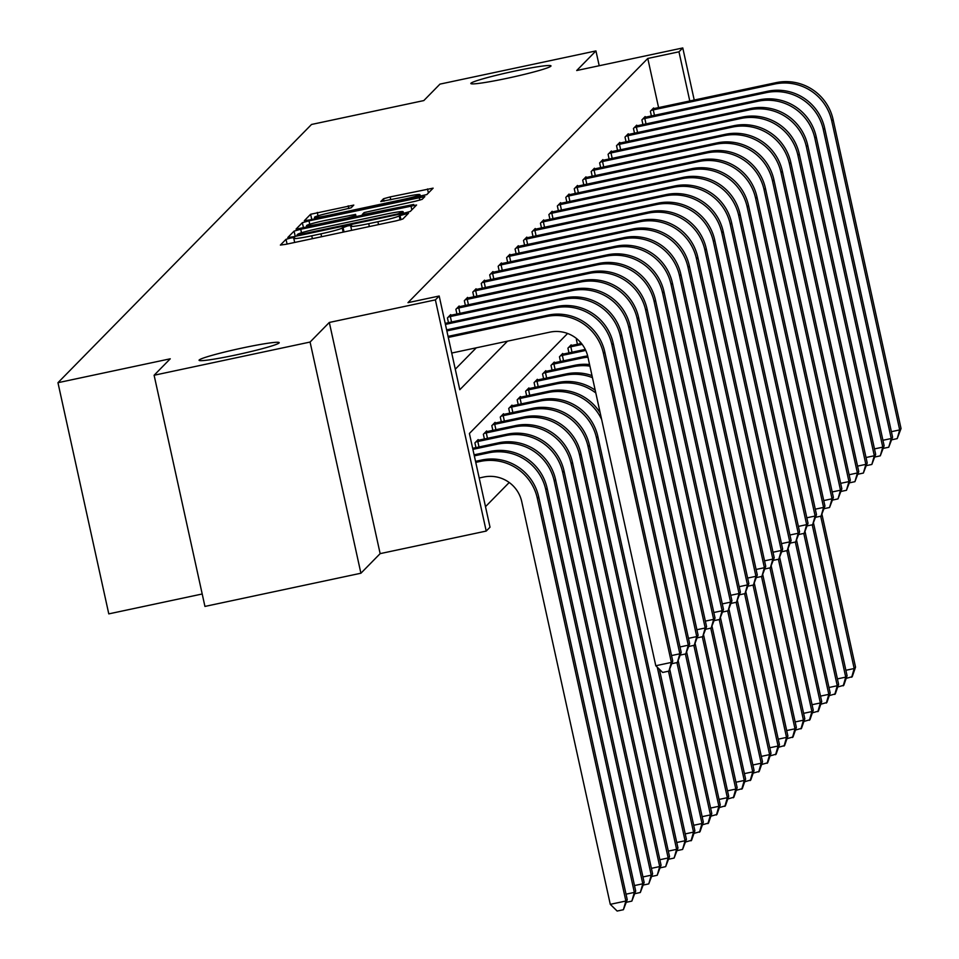 <?xml version="1.0" encoding="UTF-8"?>
<svg xmlns="http://www.w3.org/2000/svg" width="959" height="959" viewBox="0 0 959 959"><rect width="100%" height="100%" fill="white"/><g stroke="black" fill="none" stroke-linecap="round" stroke-linejoin="round"><path stroke-width="1.44" d="M290.685 238.024L286.022 239.318L280.376 245.072L285.962 244.305L396.199 220.846L402.852 219L408.51 213.246L399.196 215.823A20.139 1.331 -12.4 0 1 377.906 221.721L368.712 223.675A20.139 1.331 -12.4 0 1 350.754 226.264A20.139 1.331 -12.4 0 1 350.826 226.108L351.569 225.341L347.637 225.904L342.243 227.942A20.139 1.331 -12.4 0 1 320.953 233.84L311.759 235.794A20.139 1.331 -12.4 0 1 293.79 238.383A20.139 1.331 -12.4 0 1 293.862 238.24L294.617 237.46L290.685 238.024M507.443 78.23A41.033 2.721 -12.4 0 0 550.993 65.883A41.033 2.721 -12.4 0 0 514.384 71.17A41.033 2.721 -12.4 0 0 470.833 83.505A41.033 2.721 -12.4 0 0 507.443 78.23M235.674 355.01A41.033 2.721 -12.4 0 0 279.213 342.663A41.033 2.721 -12.4 0 0 242.615 347.937A41.033 2.721 -12.4 0 0 199.064 360.284A41.033 2.721 -12.4 0 0 235.674 355.01M353.787 205.082L310.62 214.265L304.315 220.714L309.937 219.899L426.815 194.593L433.12 188.156L390.145 196.919L383.492 198.765L380.783 201.546L404.926 196.787A16.83 1.115 -12.4 0 1 419.946 194.629A16.83 1.115 -12.4 0 1 402.073 199.688L329.512 215.14A16.83 1.115 -12.4 0 1 314.492 217.297A16.83 1.115 -12.4 0 1 332.353 212.239L351.102 207.815L353.787 205.082M658.593 107.648L647.781 58.451L678.972 51.81L682.772 47.95L694.232 100.072M154.111 375.245L310.081 342.051L360.908 573.23L204.938 606.424L154.111 375.245L170.258 358.798L57.96 382.701L311.519 124.466L423.818 100.575L439.965 84.116L595.947 50.923L576.707 70.522L682.772 47.95M360.908 573.23L380.148 553.631L329.321 322.452L310.081 342.051M329.321 322.452L435.386 299.879L439.186 296.019L459.793 389.738L507.479 341.176M647.781 58.451L407.983 302.66L439.186 296.019M300.73 229.273L294.077 231.119L287.796 237.508L293.382 236.753L403.619 213.294L410.272 211.448L416.578 205.01L300.73 229.273L301.498 232.785M296.067 229.081L302.349 222.692L309.002 220.846L424.849 196.583L422.14 199.364L415.487 201.21L364.12 212.562L362.322 214.432L367.932 213.617L413.725 204.471L296.079 229.165M599.207 65.739L595.947 50.923M57.96 382.701L108.787 613.88L202.205 593.993M455.273 369.215L476.287 347.805M448.476 322.668L447.433 317.932L450.682 314.612L450.838 315.319M456.928 314.049L455.885 309.313L459.145 306.005L459.301 306.712M465.391 305.442L464.348 300.706L467.596 297.398L467.752 298.105M473.842 296.834L472.799 292.099L476.048 288.779L476.203 289.486M482.293 288.215L481.25 283.48L484.511 280.172L484.667 280.879M490.756 279.608L489.713 274.873L492.962 271.565L493.118 272.272M499.207 271.001L498.165 266.266L501.413 262.946L501.569 263.653M507.659 262.382L506.628 257.647L509.876 254.339L510.032 255.046M516.122 253.775L515.079 249.04L518.328 245.732L518.483 246.439M524.573 245.156L523.53 240.433L526.791 237.113L526.947 237.82M533.024 236.549L531.993 231.814L535.242 228.506L535.398 229.213M541.487 227.942L540.444 223.207L543.693 219.899L543.849 220.594M549.939 219.323L548.896 214.588L552.156 211.28L552.312 211.987M558.402 210.716L557.359 205.981L560.607 202.673L560.763 203.38M566.853 202.109L565.81 197.374L569.059 194.054L569.214 194.761M575.304 193.49L574.261 188.755L577.522 185.447L577.678 186.154M583.767 184.883L582.724 180.148L585.973 176.84L586.129 177.547M592.218 176.276L591.176 171.541L594.424 168.221L594.58 168.928M600.67 167.657L599.639 162.922L602.887 159.614L603.043 160.321M609.133 159.05L608.09 154.315L611.339 151.007L611.494 151.714M617.584 150.443L616.541 145.708L619.802 142.388L619.958 143.095M626.047 141.824L625.004 137.089L628.253 133.78L628.409 134.488M634.498 133.217L633.455 128.482L636.704 125.173L636.86 125.881M642.95 124.61L641.907 119.875L645.167 116.554L645.323 117.262M651.413 115.991L650.37 111.256L653.618 107.947L653.774 108.655M485.494 506.664L509.217 482.509M475.952 447.625L474.909 442.89L478.157 439.582L478.313 440.289M484.403 439.018L483.36 434.283L486.621 430.963L486.776 431.67M492.854 430.399L491.823 425.664L495.072 422.356L495.228 423.063M501.317 421.792L500.274 417.057L503.523 413.749L503.679 414.456M509.768 413.185L508.726 408.45L511.986 405.13L512.142 405.837M518.232 404.566L517.189 399.831L520.437 396.523L520.593 397.23M526.683 395.959L525.64 391.224L528.889 387.916L529.044 388.623M535.134 387.352L534.091 382.617L537.352 379.296L537.508 380.004M543.597 378.733L542.554 373.998L545.803 370.689L545.959 371.397M552.048 370.126L551.005 365.391L554.266 362.082L554.41 362.79M560.5 361.507L559.469 356.784L562.717 353.463L562.873 354.171M568.963 352.9L567.92 348.165L571.168 344.856L571.324 345.564M577.414 344.293L576.371 339.558L576.994 338.923M567.596 333.48L469.407 433.48L490.013 527.198L486.213 531.07L435.386 299.879M380.148 553.631L486.213 531.07M689.797 101.019L678.972 51.81M296.954 235.087L397.625 213.965L403.056 211.891A20.139 1.331 -12.4 0 0 403.128 211.735A20.139 1.331 -12.4 0 0 385.158 214.325L319.023 228.398A20.139 1.331 -12.4 0 0 297.722 234.308L296.954 235.087M324.394 220.594A16.83 1.115 -12.4 0 0 306.52 225.665A16.83 1.115 -12.4 0 0 321.541 223.495L347.11 218.053L353.763 216.207L355.549 214.396L324.394 220.594M479.188 478.002L483.684 477.043A32.055 31.827 44.5 0 1 521.744 501.653L610.284 904.337L625.879 901.016L537.34 498.332A48.082 47.734 -135.5 0 0 480.255 461.423L475.76 462.382M627.234 899.638L623.398 909.719L625.879 901.016L627.234 899.638L538.706 496.954A48.082 47.734 -135.5 0 0 481.61 460.044L475.532 461.339M623.398 909.719L617.152 911.05L610.284 904.337M451.713 353.044L549.795 332.162A32.055 31.827 44.5 0 1 587.855 356.772L655.788 665.738L671.384 662.417L603.451 353.451A48.082 47.734 -135.5 0 0 546.366 316.542L448.285 337.424M672.739 661.039L668.903 671.12L671.384 662.417L672.739 661.039L604.805 352.073A48.082 47.734 -135.5 0 0 547.721 315.163L448.057 336.381M668.903 671.12L662.657 672.451L655.788 665.738M626.035 894.172L634.343 892.409L635.697 891.031L547.157 488.335A48.082 47.734 -135.5 0 0 490.061 451.437L474.094 454.83M635.697 891.031L631.849 901.112L634.343 892.409L545.803 489.713A48.082 47.734 -135.5 0 0 488.706 452.816L474.333 455.873M631.849 901.112L626.323 902.287M634.486 885.565L642.794 883.79L644.148 882.412L555.609 479.728A48.082 47.734 -135.5 0 0 498.512 442.818L472.667 448.321M644.148 882.412L640.312 892.505L642.794 883.79L554.254 481.106A48.082 47.734 -135.5 0 0 497.158 444.209L472.895 449.363M640.312 892.505L634.774 893.68M671.54 655.572L679.847 653.81L611.914 344.832A48.082 47.734 -135.5 0 0 554.817 307.935L446.858 330.915M681.202 652.432L677.354 662.513L679.847 653.81L681.202 652.432L613.269 343.454A48.082 47.734 -135.5 0 0 556.172 306.556L446.63 329.872M677.354 662.513L671.827 663.688M679.991 646.965L688.298 645.191L620.365 336.225A48.082 47.734 -135.5 0 0 563.269 299.328L445.42 324.406M689.653 643.813L685.817 653.894L688.298 645.191L689.653 643.813L621.72 334.847A48.082 47.734 -135.5 0 0 564.623 297.949L445.192 323.363M685.817 653.894L680.279 655.081M642.95 876.946L651.245 875.183L652.599 873.805L564.072 471.109A48.082 47.734 -135.5 0 0 506.975 434.211L477.282 440.481M475.784 441.991L477.81 441.512L479.021 446.978M652.599 873.805L648.764 883.886L651.245 875.183L562.717 472.499A48.082 47.734 -135.5 0 0 505.621 435.59L477.81 441.512M648.764 883.886L643.225 885.061M651.401 868.339L659.708 866.576L661.063 865.198L572.523 462.502A48.082 47.734 -135.5 0 0 515.427 425.604L485.733 431.862M484.247 433.384L486.273 432.893L487.472 438.359M661.063 865.198L657.215 875.279L659.708 866.576L571.168 463.88A48.082 47.734 -135.5 0 0 514.072 426.983L486.273 432.893M657.215 875.279L651.688 876.454M659.864 859.732L668.159 857.957L669.514 856.579L580.974 453.895A48.082 47.734 -135.5 0 0 523.878 416.985L494.197 423.255M492.698 424.777L494.724 424.286L495.923 429.752M669.514 856.579L665.678 866.66L668.159 857.957L579.62 455.273A48.082 47.734 -135.5 0 0 522.523 418.364L494.724 424.286M665.678 866.66L660.14 867.847M448.309 317.033L450.334 316.542L451.545 322.008M688.454 638.346L696.749 636.584L628.828 327.618A48.082 47.734 -135.5 0 0 571.732 290.709L450.334 316.542M698.104 635.206L694.268 645.287L696.749 636.584L698.104 635.206L630.183 326.24A48.082 47.734 -135.5 0 0 573.086 289.33L449.807 315.511M694.268 645.287L688.742 646.462M456.772 308.426L458.798 307.935L459.996 313.401M696.905 629.739L705.213 627.977L637.279 318.999A48.082 47.734 -135.5 0 0 580.183 282.102L458.798 307.935M706.567 626.599L702.719 636.68L705.213 627.977L706.567 626.599L638.634 317.621A48.082 47.734 -135.5 0 0 581.538 280.723L458.258 306.904M702.719 636.68L697.193 637.855M465.223 299.807L467.249 299.328L468.448 304.794M705.368 621.132L713.664 619.358L645.731 310.392A48.082 47.734 -135.5 0 0 588.634 273.495L467.249 299.328M715.018 617.98L711.182 628.061L713.664 619.358L715.018 617.98L647.085 309.014A48.082 47.734 -135.5 0 0 589.989 272.116L466.721 298.285M711.182 628.061L705.644 629.248M473.674 291.2L475.712 290.709L476.911 296.175M713.82 612.513L722.115 610.751L654.194 301.785A48.082 47.734 -135.5 0 0 597.097 264.876L475.712 290.709M723.482 609.373L719.634 619.454L722.115 610.751L723.482 609.373L655.548 300.407A48.082 47.734 -135.5 0 0 598.452 263.497L475.173 289.678M719.634 619.454L714.107 620.629M482.137 282.593L484.163 282.102L485.362 287.568M722.271 603.906L730.578 602.144L662.645 293.166A48.082 47.734 -135.5 0 0 605.549 256.269L484.163 282.102M731.933 600.754L728.085 610.847L730.578 602.144L731.933 600.754L664 291.788A48.082 47.734 -135.5 0 0 606.903 254.89L483.624 281.071M728.085 610.847L722.559 612.022M490.588 273.974L492.614 273.495L493.813 278.949M730.734 595.299L739.029 593.525L671.096 284.559A48.082 47.734 -135.5 0 0 614 247.662L492.614 273.495M740.384 592.147L736.548 602.228L739.029 593.525L740.384 592.147L672.451 283.181A48.082 47.734 -135.5 0 0 615.354 246.271L492.087 272.452M736.548 602.228L731.01 603.415M499.052 265.367L501.077 264.876L502.276 270.342M739.185 586.68L747.493 584.918L679.559 275.952A48.082 47.734 -135.5 0 0 622.463 239.043L501.077 264.876M748.847 583.54L744.999 593.621L747.493 584.918L748.847 583.54L680.914 274.574A48.082 47.734 -135.5 0 0 623.818 237.664L500.538 263.845M744.999 593.621L739.473 594.796M507.503 256.76L509.529 256.269L510.727 261.735M747.636 578.073L755.944 576.311L688.011 267.333A48.082 47.734 -135.5 0 0 630.914 230.436L509.529 256.269M757.298 574.921L753.45 585.014L755.944 576.311L757.298 574.921L689.365 265.955A48.082 47.734 -135.5 0 0 632.269 229.057L508.989 255.238M753.45 585.014L747.924 586.189M515.954 248.141L517.98 247.662L519.191 253.116M756.1 569.466L764.395 567.692L696.462 258.726A48.082 47.734 -135.5 0 0 639.377 221.829L517.98 247.662M765.75 566.313L761.914 576.395L764.395 567.692L765.75 566.313L697.828 257.348A48.082 47.734 -135.5 0 0 640.732 220.438L517.452 246.619M761.914 576.395L756.375 577.57M524.417 239.534L526.443 239.043L527.642 244.509M764.551 560.847L772.858 559.085L704.925 250.119A48.082 47.734 -135.5 0 0 647.828 213.21L526.443 239.043M774.213 557.706L770.365 567.788L772.858 559.085L774.213 557.706L706.28 248.729A48.082 47.734 -135.5 0 0 649.183 211.831L525.904 238.012M770.365 567.788L764.838 568.963M532.868 230.915L534.894 230.436L536.093 235.902M773.002 552.24L781.309 550.466L713.376 241.5A48.082 47.734 -135.5 0 0 656.28 204.603L534.894 230.436M782.664 549.087L778.828 559.181L781.309 550.466L782.664 549.087L714.731 240.122A48.082 47.734 -135.5 0 0 657.634 203.224L534.367 229.405M778.828 559.181L773.29 560.356M541.32 222.308L543.345 221.817L544.556 227.283M781.465 543.621L789.76 541.859L721.839 232.893A48.082 47.734 -135.5 0 0 664.743 195.984L543.345 221.817M791.115 540.48L787.279 550.562L789.76 541.859L791.115 540.48L723.194 231.515A48.082 47.734 -135.5 0 0 666.097 194.605L542.818 220.786M787.279 550.562L781.753 551.737M549.783 213.701L551.809 213.21L553.007 218.676M789.916 535.014L798.224 533.252L730.29 224.286A48.082 47.734 -135.5 0 0 673.194 187.377L551.809 213.21M799.578 531.873L795.73 541.955L798.224 533.252L799.578 531.873L731.645 222.896A48.082 47.734 -135.5 0 0 674.549 185.998L551.269 212.179M795.73 541.955L790.204 543.13M558.234 205.082L560.26 204.603L561.459 210.069M798.379 526.407L806.675 524.633L738.742 215.667A48.082 47.734 -135.5 0 0 681.645 178.77L560.26 204.603M808.029 523.254L804.193 533.348L806.675 524.633L808.029 523.254L740.096 214.289A48.082 47.734 -135.5 0 0 683 177.391L559.732 203.572M804.193 533.348L798.655 534.523M566.685 196.475L568.723 195.984L569.922 201.45M806.831 517.788L815.138 516.026L747.205 207.06A48.082 47.734 -135.5 0 0 690.108 170.151L568.723 195.984M816.493 514.647L812.645 524.729L815.138 516.026L816.493 514.647L748.559 205.682A48.082 47.734 -135.5 0 0 691.463 168.772L568.184 194.953M812.645 524.729L807.118 525.904M575.148 187.868L577.174 187.377L578.373 192.843M815.282 509.181L823.589 507.419L755.656 198.441A48.082 47.734 -135.5 0 0 698.56 161.544L577.174 187.377M824.944 506.04L821.096 516.122L823.589 507.419L824.944 506.04L757.011 197.063A48.082 47.734 -135.5 0 0 699.914 160.165L576.635 186.346M821.096 516.122L815.57 517.297M583.599 179.249L585.625 178.77L586.836 184.236M823.745 500.574L832.04 498.8L764.107 189.834A48.082 47.734 -135.5 0 0 707.011 152.937L585.625 178.77M833.395 497.421L829.559 507.503L832.04 498.8L833.395 497.421L765.462 188.455A48.082 47.734 -135.5 0 0 708.377 151.558L585.098 177.739M829.559 507.503L824.021 508.69M592.063 170.642L594.089 170.151L595.287 175.617M832.196 491.955L840.504 490.193L772.57 181.227A48.082 47.734 -135.5 0 0 715.474 144.318L594.089 170.151M841.858 488.814L838.01 498.896L840.504 490.193L841.858 488.814L773.925 179.848A48.082 47.734 -135.5 0 0 716.829 142.939L593.549 169.12M838.01 498.896L832.484 500.071M600.514 162.035L602.54 161.544L603.738 167.01M840.647 483.348L848.955 481.586L781.022 172.608A48.082 47.734 -135.5 0 0 723.925 135.71L602.54 161.544M850.309 480.195L846.473 490.289L848.955 481.586L850.309 480.195L782.376 171.229A48.082 47.734 -135.5 0 0 725.28 134.332L602 160.513M846.473 490.289L840.935 491.464M668.315 851.112L676.61 849.35L677.965 847.972L589.437 445.276A48.082 47.734 -135.5 0 0 532.341 408.378L502.648 414.636M501.149 416.158L503.175 415.679L504.386 421.145M677.965 847.972L674.129 858.053L676.61 849.35L588.083 446.666A48.082 47.734 -135.5 0 0 530.986 409.757L503.175 415.679M674.129 858.053L668.603 859.228M676.766 842.505L685.074 840.743L686.428 839.365L597.889 436.669A48.082 47.734 -135.5 0 0 540.792 399.771L511.099 406.029M509.613 407.551L511.638 407.06L512.837 412.526M686.428 839.365L682.58 849.446L685.074 840.743L596.534 438.047A48.082 47.734 -135.5 0 0 539.438 401.15L511.638 407.06M682.58 849.446L677.054 850.621M600.214 412.981A48.082 47.734 -135.5 0 0 549.255 391.152L519.562 397.422M518.064 398.944L520.09 398.453L521.288 403.919M601.665 419.562A48.082 47.734 -135.5 0 0 547.889 392.531L520.09 398.453M685.229 833.898L693.525 832.124L694.879 830.746L691.583 840.276L685.505 842.014M691.043 840.827L693.525 832.124L657.263 667.176M694.879 830.746L659.372 669.238M595.203 390.157A48.082 47.734 -135.5 0 0 557.706 382.545L528.013 388.803M526.515 390.325L528.553 389.845L529.752 395.3M595.827 392.998A48.082 47.734 -135.5 0 0 556.352 383.924L528.553 389.845M693.681 825.279L701.988 823.517L703.343 822.139L700.034 831.669L693.968 833.395M699.495 832.22L701.988 823.517L668.495 671.204M703.343 822.139L669.79 669.562M591.991 375.592A48.082 47.734 -135.5 0 0 566.158 373.938L536.465 380.196M534.978 381.718L537.004 381.226L538.203 386.693M592.446 377.642A48.082 47.734 -135.5 0 0 564.803 375.317L537.004 381.226M702.132 816.672L710.439 814.91L711.794 813.52L708.497 823.062L702.42 824.788M707.946 823.613L710.439 814.91L676.946 662.597M711.794 813.52L678.253 660.955M589.569 364.54A48.082 47.734 -135.5 0 0 574.621 365.319L544.928 371.589M543.429 373.111L545.455 372.619L546.666 378.086M589.917 366.122A48.082 47.734 -135.5 0 0 573.266 366.698L545.455 372.619M710.595 808.065L718.89 806.291L720.245 804.913L716.948 814.443L710.871 816.181M716.409 814.994L718.89 806.291L685.409 653.99M720.245 804.913L686.704 652.336M587.675 355.969A48.082 47.734 -135.5 0 0 583.072 356.712L553.379 362.97M551.893 364.492L553.918 364.012L555.117 369.467M587.951 357.192A48.082 47.734 -135.5 0 0 581.717 358.091L553.918 364.012M719.046 799.446L727.354 797.684L728.708 796.306L725.4 805.836L719.334 807.562M724.86 806.387L727.354 797.684L693.86 645.371M728.708 796.306L695.155 643.729M585.278 349.424L561.83 354.362M560.344 355.885L562.37 355.393L563.568 360.86M585.745 350.419L562.37 355.393M727.497 790.839L735.805 789.077L737.159 787.687L733.863 797.229L727.785 798.955M733.323 797.78L735.805 789.077L702.324 636.764M737.159 787.687L703.618 635.11M581.442 343.43L570.293 345.755M568.795 347.266L570.821 346.786L572.032 352.253M582.173 344.365L570.821 346.786M735.961 782.232L744.256 780.458L745.611 779.08L742.314 788.61L736.248 790.336M741.775 789.161L744.256 780.458L710.775 628.157M745.611 779.08L712.069 626.503M744.412 773.613L752.719 771.851L754.074 770.473L750.777 780.003L744.699 781.729M750.226 780.554L752.719 771.851L719.226 619.538M754.074 770.473L720.521 617.896M580.099 341.872L580.483 343.634M752.875 765.006L761.17 763.232L762.525 761.854L759.228 771.396L753.151 773.122M758.689 771.947L761.17 763.232L727.689 610.931M762.525 761.854L728.984 609.277M761.326 756.387L769.621 754.625L770.988 753.247L767.679 762.777L761.614 764.503M767.14 763.328L769.621 754.625L736.14 602.324M770.988 753.247L737.435 600.67M769.777 747.78L778.085 746.018L779.439 744.64L776.143 754.17L770.065 755.896M775.591 754.721L778.085 746.018L744.592 593.705M779.439 744.64L745.886 592.063M778.24 739.173L786.536 737.399L787.89 736.021L784.594 745.551L778.516 747.289M784.054 746.114L786.536 737.399L753.055 585.098M787.89 736.021L754.349 583.444M786.692 730.554L794.999 728.792L796.354 727.413L793.045 736.944L786.979 738.67M792.506 737.495L794.999 728.792L761.506 576.479M796.354 727.413L762.801 574.837M795.143 721.947L803.45 720.185L804.805 718.806L801.508 728.337L795.431 730.063M800.969 728.888L803.45 720.185L769.957 567.872M804.805 718.806L771.264 566.23M803.606 713.34L811.901 711.566L813.256 710.187L809.959 719.718L803.882 721.456M809.42 720.269L811.901 711.566L778.42 559.265M813.256 710.187L779.715 557.611M812.057 704.721L820.365 702.959L821.719 701.58L818.411 711.11L812.345 712.837M817.871 711.662L820.365 702.959L786.871 550.646M821.719 701.58L788.166 549.004M820.52 696.114L828.816 694.352L830.17 692.973L826.874 702.503L820.796 704.23M826.334 703.055L828.816 694.352L795.335 542.039M830.17 692.973L796.629 540.397M828.972 687.507L837.267 685.733L838.622 684.354L835.325 693.884L829.259 695.623M834.786 694.436L837.267 685.733L803.786 533.432M838.622 684.354L805.081 531.777M608.965 153.416L610.991 152.937L612.202 158.403M849.111 474.741L857.406 472.967L789.485 164.001A48.082 47.734 -135.5 0 0 732.388 127.103L610.991 152.937M858.761 471.588L854.925 481.67L857.406 472.967L858.761 471.588L790.839 162.622A48.082 47.734 -135.5 0 0 733.743 125.725L610.463 151.894M854.925 481.67L849.386 482.856M617.428 144.809L619.454 144.318L620.653 149.784M857.562 466.122L865.869 464.36L797.936 155.394A48.082 47.734 -135.5 0 0 740.839 118.484L619.454 144.318M867.224 462.981L863.376 473.063L865.869 464.36L867.224 462.981L799.291 154.015A48.082 47.734 -135.5 0 0 742.194 117.106L618.915 143.287M863.376 473.063L857.849 474.237M625.879 136.202L627.905 135.71L629.104 141.177M866.025 457.515L874.32 455.753L806.387 146.775A48.082 47.734 -135.5 0 0 749.291 109.877L627.905 135.71M875.675 454.362L871.839 464.456L874.32 455.753L875.675 454.362L807.742 145.396A48.082 47.734 -135.5 0 0 750.645 108.499L627.378 134.68M871.839 464.456L866.301 465.63M634.331 127.583L636.368 127.103L637.567 132.558M874.476 448.908L882.771 447.134L814.85 138.168A48.082 47.734 -135.5 0 0 757.754 101.27L636.368 127.103M884.126 445.755L880.29 455.837L882.771 447.134L884.126 445.755L816.205 136.789A48.082 47.734 -135.5 0 0 759.108 99.88L635.829 126.061M880.29 455.837L874.764 457.023M837.423 678.888L845.73 677.126L847.085 675.747L843.788 685.277L837.71 687.004M843.237 685.829L845.73 677.126L812.237 524.813M847.085 675.747L813.532 523.17M642.794 118.976L644.82 118.484L646.018 123.951M882.927 440.289L891.235 438.527L823.301 129.561A48.082 47.734 -135.5 0 0 766.205 92.651L644.82 118.484M892.589 437.148L888.741 447.23L891.235 438.527L892.589 437.148L824.656 128.182A48.082 47.734 -135.5 0 0 767.56 91.273L644.28 117.454M888.741 447.23L883.215 448.404M845.886 670.281L854.181 668.519L855.536 667.128L852.239 676.67L846.162 678.397M851.7 677.222L854.181 668.519L820.7 516.206M855.536 667.128L821.995 514.563M651.245 110.357L653.271 109.877L654.47 115.344M891.39 431.682L899.686 429.908L831.753 120.942A48.082 47.734 -135.5 0 0 774.656 84.044L653.271 109.877M901.04 428.529L897.204 438.623L899.686 429.908L901.04 428.529L833.107 119.563A48.082 47.734 -135.5 0 0 776.011 82.666L652.743 108.846M897.204 438.623L891.666 439.797M287.077 244.077L286.022 239.318M400.946 219.695L399.927 215.068M344.029 231.958L342.974 227.199M312.394 238.683L311.759 235.794M321.577 236.729L320.953 233.84M343.166 232.138L342.243 227.942M369.347 226.564L368.712 223.675M378.541 224.61L377.906 221.721M400.107 219.923L399.196 215.823M411.843 209.841L410.955 205.813M295.228 236.358L294.077 231.119M297.146 235.95L296.966 235.147M402.48 213.533L402.289 212.67M403.379 213.342L403.056 211.891M303.5 227.93L302.349 222.692M309.745 224.262L309.002 220.846M419.838 200.167L419.239 197.386M362.55 215.367L362.358 214.468M353.979 217.19L353.763 216.207M355.573 214.348L356.101 216.746L355.549 214.396M384.032 201.198L383.492 198.765M390.781 199.796L390.145 196.919M428.397 192.999L427.51 188.959M311.771 219.503L310.62 214.265M318.016 215.799L317.273 212.418M348.812 208.618L348.201 205.837M480.255 461.423L481.61 460.044M537.34 498.332L538.706 496.954M546.366 316.542L547.721 315.163M603.451 353.451L604.805 352.073M488.706 452.816L490.061 451.437M545.803 489.713L547.157 488.335M497.158 444.209L498.512 442.818M554.254 481.106L555.609 479.728M554.817 307.935L556.172 306.556M611.914 344.832L613.269 343.454M563.269 299.328L564.623 297.949M620.365 336.225L621.72 334.847M505.621 435.59L506.975 434.211M562.717 472.499L564.072 471.109M514.072 426.983L515.427 425.604M571.168 463.88L572.523 462.502M522.523 418.364L523.878 416.985M579.62 455.273L580.974 453.895M571.732 290.709L573.086 289.33M628.828 327.618L630.183 326.24M580.183 282.102L581.538 280.723M637.279 318.999L638.634 317.621M588.634 273.495L589.989 272.116M645.731 310.392L647.085 309.014M597.097 264.876L598.452 263.497M654.194 301.785L655.548 300.407M605.549 256.269L606.903 254.89M662.645 293.166L664 291.788M614 247.662L615.354 246.271M671.096 284.559L672.451 283.181M622.463 239.043L623.818 237.664M679.559 275.952L680.914 274.574M630.914 230.436L632.269 229.057M688.011 267.333L689.365 265.955M639.377 221.829L640.732 220.438M696.462 258.726L697.828 257.348M647.828 213.21L649.183 211.831M704.925 250.119L706.28 248.729M656.28 204.603L657.634 203.224M713.376 241.5L714.731 240.122M664.743 195.984L666.097 194.605M721.839 232.893L723.194 231.515M673.194 187.377L674.549 185.998M730.29 224.286L731.645 222.896M681.645 178.77L683 177.391M738.742 215.667L740.096 214.289M690.108 170.151L691.463 168.772M747.205 207.06L748.559 205.682M698.56 161.544L699.914 160.165M755.656 198.441L757.011 197.063M707.011 152.937L708.377 151.558M764.107 189.834L765.462 188.455M715.474 144.318L716.829 142.939M772.57 181.227L773.925 179.848M723.925 135.71L725.28 134.332M781.022 172.608L782.376 171.229M530.986 409.757L532.341 408.378M588.083 446.666L589.437 445.276M539.438 401.15L540.792 399.771M596.534 438.047L597.889 436.669M547.889 392.531L549.255 391.152M556.352 383.924L557.706 382.545M564.803 375.317L566.158 373.938M573.266 366.698L574.621 365.319M581.717 358.091L583.072 356.712M732.388 127.103L733.743 125.725M789.485 164.001L790.839 162.622M740.839 118.484L742.194 117.106M797.936 155.394L799.291 154.015M749.291 109.877L750.645 108.499M806.387 146.775L807.742 145.396M757.754 101.27L759.108 99.88M814.85 138.168L816.205 136.789M766.205 92.651L767.56 91.273M823.301 129.561L824.656 128.182M774.656 84.044L776.011 82.666M831.753 120.942L833.107 119.563M294.689 242.447L293.79 238.383M351.641 230.328L350.754 226.264M297.122 235.962L296.942 235.123M403.475 213.318L403.128 211.735M362.526 215.367L362.322 214.432M306.868 227.223L306.52 225.665M314.828 218.856L314.492 217.297M420.33 196.403L419.946 194.629"/></g></svg>
